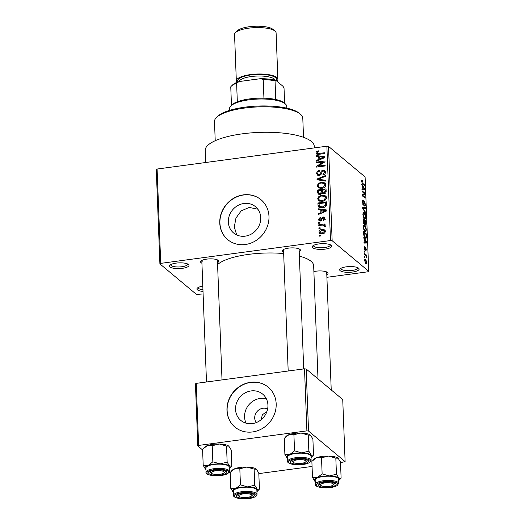 <?xml version="1.0" encoding="UTF-8"?>
<svg xmlns="http://www.w3.org/2000/svg" width="525" height="525" viewBox="0 0 525 525"><rect width="100%" height="100%" fill="white"/><g stroke="black" fill="none" stroke-linecap="round" stroke-linejoin="round"><path stroke-width="0.79" d="M331.183 245.293A9.745 2.861 -2.2 0 1 331.19 245.3A9.745 2.861 -2.2 0 1 325.06 249.139A9.745 2.861 -2.2 0 1 312.729 247.774A9.745 2.861 -2.2 0 1 312.651 246.015A9.745 2.861 -2.2 0 1 321.832 243.679A9.745 2.861 -2.2 0 1 331.183 245.293M313.484 245.418A8.446 2.481 177.8 0 0 313.464 245.621A8.446 2.481 177.8 0 0 313.911 246.369A8.446 2.481 177.8 0 0 323.321 247.688A8.446 2.481 177.8 0 0 330.343 244.972A8.446 2.481 177.8 0 0 330.31 244.775M188.468 264.482A9.745 2.861 -2.2 0 1 188.475 264.482A9.745 2.861 -2.2 0 1 182.346 268.321A9.745 2.861 -2.2 0 1 170.015 266.963A9.745 2.861 -2.2 0 1 169.936 265.197A9.745 2.861 -2.2 0 1 179.117 262.861A9.745 2.861 -2.2 0 1 188.468 264.482M170.769 264.6A8.446 2.481 177.8 0 0 170.75 264.803A8.446 2.481 177.8 0 0 171.196 265.552A8.446 2.481 177.8 0 0 180.607 266.877A8.446 2.481 177.8 0 0 187.635 264.154A8.446 2.481 177.8 0 0 187.596 263.957M203.011 291.414A9.745 2.861 -2.2 0 1 197.446 289.872A9.745 2.861 -2.2 0 1 197.367 288.107A9.745 2.861 -2.2 0 1 202.808 286.138M198.201 287.51A8.446 2.481 177.8 0 0 198.181 287.713A8.446 2.481 177.8 0 0 198.627 288.461A8.446 2.481 177.8 0 0 202.952 289.754M358.614 268.203A9.745 2.861 -2.2 0 1 358.621 268.209A9.745 2.861 -2.2 0 1 352.492 272.048A9.745 2.861 -2.2 0 1 340.154 270.683A9.745 2.861 -2.2 0 1 340.082 268.925A9.745 2.861 -2.2 0 1 349.263 266.588A9.745 2.861 -2.2 0 1 358.614 268.203M340.915 268.327A8.446 2.481 177.8 0 0 340.896 268.531A8.446 2.481 177.8 0 0 341.342 269.279A8.446 2.481 177.8 0 0 350.752 270.605A8.446 2.481 177.8 0 0 357.774 267.881A8.446 2.481 177.8 0 0 357.742 267.684M228.342 222.003A17.102 15.547 -50.1 0 0 233.573 232.956A17.102 15.547 -50.1 0 0 251.337 234.071A17.102 15.547 -50.1 0 0 260.728 217.652A17.102 15.547 -50.1 0 0 255.498 206.699A17.102 15.547 -50.1 0 0 237.733 205.583A17.102 15.547 -50.1 0 0 228.342 222.003M257.808 209.153L249.224 207.46L241.211 210.847L235.942 218.092L234.301 226.984L236.703 234.938M219.765 222.994A25.988 23.625 -50.1 0 0 227.712 239.636A25.988 23.625 -50.1 0 0 254.704 241.336A25.988 23.625 -50.1 0 0 268.977 216.379A25.988 23.625 -50.1 0 0 261.03 199.743A25.988 23.625 -50.1 0 0 234.032 198.043A25.988 23.625 -50.1 0 0 219.765 222.994M261.115 199.808A25.988 23.625 -50.1 0 0 234.15 198.207A25.988 23.625 -50.1 0 0 219.929 223.138A25.988 23.625 -50.1 0 0 227.791 239.702M201.928 263.222A9.096 2.671 -2.2 0 1 201.055 262.703A9.096 2.671 -2.2 0 1 200.983 261.063A9.096 2.671 -2.2 0 1 209.554 258.877A9.096 2.671 -2.2 0 1 218.282 260.393A9.096 2.671 -2.2 0 1 218.288 260.393A9.096 2.671 -2.2 0 1 217.514 262.625M222.016 379.903L217.409 260.006A7.796 2.29 177.8 0 0 217.389 259.868M283.618 252.243A9.096 2.671 -2.2 0 1 282.745 251.724A9.096 2.671 -2.2 0 1 282.68 250.077A9.096 2.671 -2.2 0 1 291.244 247.898A9.096 2.671 -2.2 0 1 299.972 249.408A9.096 2.671 -2.2 0 1 299.978 249.414A9.096 2.671 -2.2 0 1 299.204 251.646M303.706 368.924L299.106 249.027A7.796 2.29 177.8 0 0 299.079 248.889M313.884 271.576A9.096 2.671 -2.2 0 1 327.567 272.462A9.096 2.671 -2.2 0 1 327.574 272.462A9.096 2.671 -2.2 0 1 326.799 274.693M331.229 389.937L326.701 272.075A7.796 2.29 177.8 0 0 326.681 271.937M205.656 162.507L205.196 150.518A54.58 16.026 -2.2 0 1 250.589 132.93A54.58 16.026 -2.2 0 1 311.404 141.474A54.58 16.026 -2.2 0 1 314.272 146.324L314.331 147.899M217.586 264.561A49.383 14.497 -2.2 0 1 283.671 253.555M299.375 256.141A49.383 14.497 -2.2 0 1 311.062 261.299A49.383 14.497 -2.2 0 1 313.655 265.689L318.006 378.892M261.069 419.783L262.402 414.717L266.884 411.646M246.1 423.183A17.102 15.547 129.9 0 1 244.571 416.975A17.102 15.547 129.9 0 1 266.398 398.882M267.625 408.968A9.096 8.269 -50.1 0 0 258.864 409.894A9.096 8.269 -50.1 0 0 254.71 418.097A9.096 8.269 -50.1 0 0 256.246 422.592M235.548 409.434A17.102 15.547 -50.1 0 0 240.772 420.387A17.102 15.547 -50.1 0 0 258.536 421.503A17.102 15.547 -50.1 0 0 267.927 405.083A17.102 15.547 -50.1 0 0 262.697 394.137A17.102 15.547 -50.1 0 0 244.932 393.015A17.102 15.547 -50.1 0 0 235.548 409.434M226.964 410.432A25.988 23.625 -50.1 0 0 234.911 427.068A25.988 23.625 -50.1 0 0 261.909 428.767A25.988 23.625 -50.1 0 0 276.176 403.817A25.988 23.625 -50.1 0 0 268.229 387.174A25.988 23.625 -50.1 0 0 241.231 385.475A25.988 23.625 -50.1 0 0 226.964 410.432M268.314 387.247A25.988 23.625 -50.1 0 0 241.349 385.639A25.988 23.625 -50.1 0 0 227.128 410.57A25.988 23.625 -50.1 0 0 234.99 427.14M320.145 228.559L318.918 228.723L318.885 227.935L320.112 227.771L320.145 228.559M322.042 225.127L318.793 225.566L318.767 224.772L325.027 223.932L325.06 224.72L324.056 224.857L325.205 225.652L324.896 226.446L323.997 226.341L324.082 225.757L323.328 225.107L322.042 225.127M324.988 225.218L325.205 225.652M324.903 226.439L323.328 225.107M319.935 223.145L318.708 223.309L318.675 222.515L319.909 222.351L319.935 223.145M320.539 221.018L318.997 220.657L318.445 219.384L320.381 217.186L320.526 217.96L319.338 219.319L319.653 220.073L320.355 220.251L323.078 216.937L324.417 217.265L324.929 218.479L323.21 220.546L323.065 219.772L324.037 218.623L323.236 217.711L320.539 221.018M325.408 219.233L323.236 217.711M320.782 209.915L318.183 209.58L318.15 208.753L326.852 209.993L326.885 210.827L318.367 214.508L318.34 213.682L320.887 212.651L320.782 209.915L321.825 210.787M317.658 198.837L318.918 196.389L321.845 195.208L325.658 195.93L326.491 197.656C326.012 199.894 324.575 201.101 322.179 201.292L319.056 200.918L317.658 198.837L319.318 199.999M317.159 185.857L318.419 183.409L321.346 182.234L325.159 182.956L325.992 184.675C325.513 186.913 324.076 188.127 321.681 188.311L318.557 187.943L317.159 185.857L318.819 187.025M315.892 152.926L316.45 151.607L318.511 150.852L318.649 151.627L316.897 152.827L317.579 153.589L324.653 152.749L324.686 153.543L318.839 154.324L316.378 154.009L315.892 152.926L317.553 154.311L317.605 153.766M316.897 152.827L318.511 154.363M330.501 240.548L326.878 146.213L328.519 146.396L332.148 240.732L330.501 240.548L160.722 263.373L159.902 263.885L196.481 294.433L203.109 293.941M326.878 146.213L157.093 169.037L160.722 263.373M318.734 156.653L316.135 156.319L316.103 155.485L324.804 156.732L324.837 157.566L316.326 161.241L316.293 160.414L318.839 159.383L318.734 156.653L319.777 157.526M323.282 162.008L316.391 162.934L316.358 162.146L324.968 160.991L325.001 161.831L318.222 166.09L325.132 165.165L325.159 165.952L316.549 167.114L316.516 166.261L323.282 162.008L323.899 162.527M319.272 175.593L317.395 175.12L316.68 173.467C316.798 171.734 317.737 170.73 319.489 170.461L319.627 171.235C318.412 171.465 317.769 172.187 317.691 173.401L318.163 174.543L319.226 174.805L320.782 172.62C321.005 171.262 321.766 170.461 323.065 170.205L324.844 170.632L325.513 172.134C325.421 173.69 324.594 174.595 323.033 174.858L322.888 174.083L324.502 172.298L324.082 171.248L323.065 170.999L322.199 171.367L321.274 174.116L319.272 175.593M325.743 181.112L317.034 179.786L317.008 179.018L325.526 175.514L325.559 176.334L318.025 179.222L325.71 180.285L325.743 181.112M320.145 194.532L318.13 194.093L317.428 190.017L326.038 188.862L326.137 191.317C326.13 192.701 325.441 193.522 324.056 193.777L322.212 193.167L320.145 194.532M322.481 207.716L318.728 207.08L318.019 205.308L317.927 202.998L326.537 201.836L326.511 205.321C325.605 206.837 324.26 207.631 322.481 207.716M322.324 233.822L319.541 233.349L318.931 232.07C319.272 230.416 320.322 229.537 322.088 229.432L324.804 229.917L325.421 231.197C325.093 232.831 324.063 233.704 322.324 233.822M320.434 236.007L319.2 236.171L319.174 235.384L320.401 235.213L320.434 236.007M332.148 240.732L368.721 271.281L367.907 271.793L326.898 277.305M159.902 263.885L156.279 169.549L157.093 169.037M364.56 257.322L364.534 256.535L364.98 257.67L364.56 257.322M364.357 251.908L364.324 251.114L364.77 252.256L364.357 251.908M363.825 238.179L363.792 237.352L366.798 242.183L366.831 243.016L364.015 243.101L363.983 242.274L364.829 242.32L364.724 239.584L363.825 238.179M363.746 225.501L364.711 225.553C365.531 226.072 366.083 227.515 366.358 229.884L365.669 231.971L363.91 230.022L363.379 227.391L364.094 225.297M363.248 212.527L364.212 212.579C365.033 213.098 365.584 214.541 365.859 216.91L365.17 218.991L363.412 217.042L362.88 214.41L363.595 212.323M363.352 201.042L362.742 202.374L363.307 204.389L363.779 202.88C363.825 201.646 364.061 201.167 364.494 201.456L365.38 204.369C365.387 205.859 365.131 206.41 364.606 206.023L365.039 204.107L364.521 202.237L363.989 204.566L363.339 205.183L362.401 202.02C362.401 200.36 362.69 199.762 363.28 200.222L363.352 201.042L362.421 201.062M362.9 200.077L363.28 200.222L362.617 200.314M362.867 204.448L363.464 204.455L362.9 204.527M364.934 206.141L364.606 206.023M364.521 202.237L363.832 202.289M361.784 184.918L361.751 184.085L364.75 188.921L364.783 189.748L361.968 189.84L361.942 189.013L362.782 189.059L362.677 186.323L361.784 184.918M368.721 271.281L365.098 176.945L328.519 146.396M361.771 180.41L362.453 180.528L362.519 181.348L361.955 181.794L362.204 182.831L364.599 184.938L364.626 185.725L362.65 184.078L361.613 181.473L361.771 180.41L362.453 180.528L361.666 180.633M362.519 181.348L361.64 181.84M362.033 191.533L362.007 190.746L364.914 193.174L364.947 194.02L362.742 195.405L365.072 197.348L365.105 198.142L362.197 195.707L362.165 194.86L364.363 193.482L362.033 191.533M362.683 208.386L362.65 207.618L365.472 207.703L365.505 208.523L363.005 208.235L365.656 212.474L365.689 213.301L362.683 208.386M363.169 221.064L363.077 218.617L365.984 221.045L366.083 223.499C366.115 224.864 365.899 225.382 365.433 225.061L364.79 223.702L364.114 224.182L363.169 221.064M364.448 224.319L364.114 224.182M363.661 233.907L363.576 231.597L366.483 234.025L366.562 237.444L365.984 238.448L365.249 238.127C364.429 237.641 363.904 236.237 363.661 233.907M364.842 247.393L364.468 248.24L364.842 249.578L365.682 247.446L366.358 249.729L365.82 251.055L365.754 248.273L364.921 250.412L364.166 247.931L364.77 246.573L364.842 247.393L364.166 247.433M364.455 249.631L365.026 249.539M365.754 248.273L365.144 248.437M364.442 254.166L364.409 253.372L366.529 255.143L366.548 257.558L365.977 255.59L364.442 254.166M364.652 260.623C364.724 259.133 365.065 258.707 365.663 259.337L366.844 262.447C366.772 263.924 366.443 264.357 365.853 263.753L364.652 260.623M365.124 259.094L365.663 259.337L364.783 259.455M366.371 263.977L365.853 263.753M308.543 431.058L306.895 430.874L304.513 368.812L306.154 368.996L308.543 431.058L345.115 461.606L340.515 462.63M312.067 466.449L258.825 473.609M304.513 368.812L196.245 383.368L198.627 445.43L197.813 445.942L202.604 449.945M229.261 472.205L230.206 472.992M197.813 445.942L195.431 383.88L196.245 383.368M306.895 430.874L198.627 445.43M345.115 461.606L342.733 399.545L306.154 368.996M201.836 260.466A7.796 2.29 177.8 0 0 201.83 260.603A7.796 2.29 177.8 0 0 202.237 261.299M283.533 249.487A7.796 2.29 177.8 0 0 283.52 249.624A7.796 2.29 177.8 0 0 283.933 250.32M361.85 182.877L362.204 182.831M363.812 185.043L364.599 184.938M364.343 188.974L364.75 188.921M361.942 189.171L362.782 189.059M363.904 188.317L363.024 186.874L363.11 189.072L364.468 189.144L363.904 188.317M362.696 186.92L363.024 186.874M361.955 189.479L364.468 189.144M361.948 189.23L363.11 189.072M364.127 193.279L364.914 193.174M363.116 194.263L364.947 194.02M362.184 195.477L362.742 195.405M364.284 197.459L365.072 197.348M365.046 204.415L365.38 204.369M362.978 204.698L363.989 204.566M362.67 208.077L365.472 207.703M362.677 208.281L363.005 208.235M365.216 212.533L365.656 212.474M363.11 212.723L364.212 212.579M365.525 216.956L365.859 216.91M363.877 218L365.105 218.131L365.525 216.628L364.238 213.367L362.939 213.242M362.893 214.732L364.462 217.921L365.105 218.131M364.238 213.367C363.641 212.756 363.3 213.196 363.215 214.692M365.197 221.156L365.984 221.045M365.741 223.545L366.083 223.499M363.818 223.834L364.79 223.702M364.96 224.287L365.728 222.928L365.676 221.55L364.809 220.828L364.921 223.164L365.538 224.306L365 224.378M364.481 220.874L364.809 220.828M364.481 223.223L364.921 223.164M363.615 223.453L364.081 223.394L364.527 222.101L364.468 220.546L363.444 219.693L363.576 222.213L364.284 223.473L363.661 223.558M363.116 219.732L363.444 219.693M363.608 225.704L364.711 225.553M366.023 229.93L366.358 229.884M364.376 230.974L365.603 231.112L366.023 229.609L364.737 226.341L363.438 226.223M363.392 227.712L364.96 230.895L365.603 231.112M364.737 226.341C364.133 225.737 363.799 226.177 363.713 227.666M365.695 234.13L366.483 234.025M366.004 237.517L366.562 237.444M366.174 234.531L363.943 232.667L364.501 236.427L365.82 237.615L366.174 234.531M363.615 232.713L363.943 232.667M364.626 237.418L365.223 237.339M364.133 236.48L364.501 236.427M363.674 234.13L364.002 234.091M366.384 242.235L366.798 242.183M363.989 242.432L364.829 242.32M365.945 241.579L365.072 240.135L365.157 242.333L366.509 242.406L365.945 241.579M364.744 240.181L365.072 240.135M364.002 242.74L366.509 242.406M363.996 242.491L365.157 242.333M365.157 248.351L365.63 248.292M364.337 251.514L364.737 251.462M365.715 255.248L366.529 255.143M366.247 256.955L366.634 256.902M364.547 256.935L364.947 256.882M365.256 263.018L366.542 262.178L365.695 260.124L364.665 260.019M364.672 260.932L366.22 263.137L365.4 263.248M365.695 260.124L364.954 260.892M317.152 152.191L316.45 151.607M317.271 156.463L316.103 155.485M319.252 157.093L319.764 157.165M316.956 160.972L316.293 160.414M319.443 159.895L318.839 159.383M322.284 157.185L319.751 156.785L319.837 158.983L323.925 157.329L322.284 157.185M324.424 157.743L323.925 157.329M320.421 159.475L319.837 158.983M317.179 162.829L316.358 162.146M319.043 166.773L318.222 166.09M317.395 166.996L316.516 166.261M318.458 175.586L318.34 174.858L316.68 173.467M319.961 175.422L319.226 174.805M324.535 171.629L323.065 170.205M324.726 171.596L325.434 171.577M323.643 174.713L322.888 174.083M325.402 173.04L324.502 172.298M318.13 179.957L317.008 179.018M319.075 180.101L318.025 179.222M319.049 183.934L318.419 183.409M322.206 182.949L321.346 182.234M324.391 183.54L325.789 183.77M319.016 188.14L318.819 187.248M324.988 184.813L324.358 183.514L321.359 183.022C319.587 183.153 318.517 184.052 318.163 185.719L318.793 186.998L321.681 187.517L323.61 186.92L324.988 184.813L325.874 185.561M324.26 187.464L323.61 186.92M322.462 188.173L321.681 187.517M319.266 194.545L319.18 193.705M318.472 190.89L317.428 190.017M323.197 193.751L323.203 193.043M326.11 190.66L325.067 189.787L322.494 190.129L322.665 192.432L324.076 193.771M324.634 193.633L323.879 193.01L325.119 191.159L325.067 189.787M322.665 192.432L323.879 193.01M322.534 191.139L321.484 190.267L318.465 190.673L318.668 193.154L320.604 194.893M323.21 193.213L321.543 191.828L321.484 190.267M320.854 194.368L320.106 193.745L321.543 191.828M318.668 193.154L320.106 193.745M319.548 196.908L318.918 196.389M322.704 195.93L321.845 195.208M324.89 196.514L326.287 196.744M319.515 201.114L319.318 200.222M325.487 197.794L324.857 196.488L321.858 196.002C320.086 196.133 319.016 197.032 318.662 198.693L319.292 199.979L322.179 200.498L324.109 199.9L325.487 197.794L326.373 198.535M324.758 200.438L324.109 199.9M322.96 201.147L322.179 200.498M319.83 207.618L319.679 206.699L318.019 205.308M318.97 203.871L317.927 202.998M325.566 202.762L318.964 203.648L319.554 206.528L322.468 206.922L325.487 205.308L325.566 202.762L326.609 203.634M326.589 204.973L325.618 204.159M326.215 205.918L325.487 205.308M323.256 207.578L322.468 206.922M321.438 207.802L320.348 206.889M319.318 209.724L318.15 208.753M321.3 210.354L321.812 210.427M319.003 214.233L318.34 213.682M321.49 213.157L320.887 212.651M324.332 210.446L321.792 210.046L321.877 212.244L325.973 210.591L324.332 210.446M326.471 211.004L325.973 210.591M322.468 212.737L321.877 212.244M320.132 221.045L318.445 219.384M321.11 220.881L320.355 220.251M321.648 220.585L320.913 219.968M324.404 218.393L323.078 216.937M323.774 220.362L323.065 219.772M324.817 219.279L324.037 218.623M319.495 223.204L318.675 222.515M319.581 225.461L318.767 224.772M324.26 225.645L324.903 225.56M325.198 225.809L324.056 224.857M319.705 228.618L318.885 227.935M320.644 233.835L318.931 232.07M320.591 233.454L320.618 233.048M322.973 230.173L322.088 229.432M324.391 230.764L325.369 230.816M324.522 231.295L324.161 230.567L322.127 230.219L319.83 231.971L320.204 232.706L322.232 233.041L324.522 231.295L325.303 231.945M323.013 233.697L322.232 233.041M319.988 236.066L319.174 235.384M303.522 137.32L302.787 118.171A44.179 12.974 177.8 0 0 300.497 114.273A44.179 12.974 177.8 0 0 300.471 114.247A44.179 12.974 177.8 0 0 258.09 106.91A44.179 12.974 177.8 0 0 216.471 117.502L217.665 116.333A42.879 12.593 -2.2 0 1 258.057 106.05A42.879 12.593 -2.2 0 1 299.191 113.17A42.879 12.593 -2.2 0 1 299.224 113.197A42.879 12.593 -2.2 0 1 299.25 113.223M216.471 117.502A44.179 12.974 177.8 0 0 214.489 121.564L215.224 140.713M287.293 458.22A12.646 3.714 177.8 0 1 289.78 454.499A12.646 3.714 -2.2 0 1 295.227 453.239A12.646 3.714 -2.2 0 1 301.757 452.891L294.532 450.85L289.78 454.499L284.891 454.407L287.3 458.227A12.646 3.714 177.8 0 0 287.3 458.227L287.293 458.22A12.646 3.714 -2.2 0 0 287.641 458.483M296.559 459.158A9.096 2.671 -2.2 0 1 308.083 460.432A9.096 2.671 -2.2 0 1 302.374 464.015A9.096 2.671 -2.2 0 1 293.121 463.719A9.096 2.671 -2.2 0 1 290.784 461.101A9.096 2.671 -2.2 0 1 296.559 459.158M305.957 461.357A7.796 2.29 177.8 0 0 307.21 460.044A7.796 2.29 177.8 0 0 307.191 459.907L307.191 459.907A7.796 2.29 -2.2 0 1 307.21 460.044A7.796 2.29 -2.2 0 1 306.863 460.76L305.668 461.934A6.497 1.91 177.8 0 0 305.944 461.219A6.497 1.91 177.8 0 0 298.994 459.697A6.497 1.91 177.8 0 0 292.989 461.954A6.497 1.91 177.8 0 0 293.311 462.407A6.497 1.91 177.8 0 0 299.539 463.49A6.497 1.91 177.8 0 0 305.668 461.934M295.536 453.495A11.694 3.432 177.8 0 0 287.588 457.072L287.752 461.291A11.694 3.432 -2.2 0 1 295.7 457.715A11.694 3.432 -2.2 0 1 311.122 460.392L310.964 456.173A11.694 3.432 177.8 0 0 295.536 453.495M284.891 454.407L284.274 438.29L289.019 434.641L293.915 434.726L294.532 450.85M293.915 434.726L300.996 433.027L308.221 435.067L308.844 451.192L301.757 452.891A12.646 3.714 -2.2 0 1 311.253 455.011L308.844 451.192M308.221 435.067L310.498 435.159A12.646 3.714 -2.2 0 1 310.518 435.173L310.498 435.159A12.646 3.714 -2.2 0 0 310.485 435.153L312.893 438.972L313.517 455.09L311.253 455.011A12.646 3.714 -2.2 0 1 311.345 457.295A12.646 3.714 -2.2 0 1 311.017 457.583M311.345 457.295L313.517 455.09M285.331 437.167L286.44 436.085A12.646 3.714 -2.2 0 1 289.019 434.641A12.646 3.714 -2.2 0 1 300.996 433.027A12.646 3.714 -2.2 0 1 310.485 435.153M293.311 462.407L292.031 461.331A7.796 2.29 -2.2 0 1 291.644 460.786A7.796 2.29 -2.2 0 1 291.624 460.642A7.796 2.29 -2.2 0 1 291.637 460.504A7.796 2.29 177.8 0 0 291.624 460.642A7.796 2.29 177.8 0 0 292.799 461.783M223.21 471.332A6.497 1.91 177.8 0 0 214.942 470.945A6.497 1.91 177.8 0 0 211.621 473.386A6.497 1.91 177.8 0 0 212.343 473.799A6.497 1.91 177.8 0 0 218.676 474.423A6.497 1.91 177.8 0 0 223.978 472.913A6.497 1.91 177.8 0 0 223.21 471.332M211.621 473.386L210.341 472.31A7.796 2.29 -2.2 0 1 209.934 471.627A7.796 2.29 -2.2 0 1 209.948 471.483A7.796 2.29 177.8 0 0 209.934 471.627A7.796 2.29 177.8 0 0 211.286 472.841M224.267 472.342A7.796 2.29 177.8 0 0 225.52 471.023A7.796 2.29 177.8 0 0 225.501 470.886A7.796 2.29 -2.2 0 1 225.52 471.023A7.796 2.29 -2.2 0 1 225.166 471.745L223.978 472.913M321.628 485.868A6.497 1.91 177.8 0 0 327.961 486.491A6.497 1.91 177.8 0 0 333.263 484.982A6.497 1.91 177.8 0 0 332.496 483.4A6.497 1.91 177.8 0 0 324.233 483.013A6.497 1.91 177.8 0 0 320.906 485.454A6.497 1.91 177.8 0 0 321.628 485.868M333.559 484.411A7.796 2.29 177.8 0 0 334.806 483.092A7.796 2.29 177.8 0 0 334.786 482.954A7.796 2.29 -2.2 0 1 334.806 483.092A7.796 2.29 -2.2 0 1 334.458 483.814L333.263 484.982M320.906 485.454L319.627 484.378A7.796 2.29 -2.2 0 1 319.226 483.689A7.796 2.29 -2.2 0 1 319.233 483.551A7.796 2.29 177.8 0 0 319.226 483.689A7.796 2.29 177.8 0 0 320.572 484.91M238.895 495.981A6.497 1.91 177.8 0 0 239.216 496.44A6.497 1.91 177.8 0 0 245.444 497.523A6.497 1.91 177.8 0 0 251.573 495.961A6.497 1.91 177.8 0 0 251.849 495.252A6.497 1.91 177.8 0 0 244.899 493.73A6.497 1.91 177.8 0 0 238.895 495.981M251.862 495.39A7.796 2.29 177.8 0 0 253.116 494.077A7.796 2.29 177.8 0 0 253.096 493.933L253.096 493.933A7.796 2.29 -2.2 0 1 253.116 494.077A7.796 2.29 -2.2 0 1 252.768 494.793L251.573 495.961M239.216 496.44L237.937 495.364A7.796 2.29 -2.2 0 1 237.549 494.812A7.796 2.29 -2.2 0 1 237.53 494.675A7.796 2.29 -2.2 0 1 237.543 494.53A7.796 2.29 177.8 0 0 237.53 494.675A7.796 2.29 177.8 0 0 238.704 495.817M286.794 108.157L286.729 106.358A28.586 8.393 177.8 0 0 285.246 103.838A28.586 8.393 177.8 0 0 249.014 99.822A28.586 8.393 177.8 0 0 230.875 105.925A28.586 8.393 177.8 0 0 229.596 108.557L229.661 110.348M230.875 105.925L232.07 104.751A27.287 8.013 -2.2 0 1 237.326 101.758A27.287 8.013 -2.2 0 1 249.388 98.93A27.287 8.013 -2.2 0 1 263.937 98.182A27.287 8.013 -2.2 0 1 275.763 99.487A27.287 8.013 -2.2 0 1 283.966 102.762L285.246 103.838M231.466 105.341L230.757 86.822A27.287 8.013 177.8 0 1 231.354 86.133A27.287 8.013 177.8 0 1 236.611 83.14L239.144 81.552L260.597 78.665A25.988 7.632 -2.2 0 1 275.874 80.351L283.119 86.402L284.038 88.377L284.616 103.359M263.937 98.182L263.222 79.557L260.597 78.665M237.326 101.758L236.611 83.14M275.874 80.351L275.048 80.863A27.287 8.013 177.8 0 0 263.222 79.557M275.763 99.487L275.048 80.863M231.354 86.133L232.542 84.965A25.988 7.632 -2.2 0 1 239.144 81.552M276.957 81.263A20.79 6.103 177.8 0 0 277.889 79.354L276.104 32.924A20.79 6.103 177.8 0 0 275.028 31.093A20.79 6.103 177.8 0 0 275.015 31.08A20.79 6.103 177.8 0 0 255.071 27.628A20.79 6.103 177.8 0 0 235.482 32.609L237.392 30.739A18.71 5.493 -2.2 0 1 255.019 26.25A18.71 5.493 -2.2 0 1 272.967 29.361A18.71 5.493 -2.2 0 1 272.98 29.367A18.71 5.493 -2.2 0 1 272.993 29.38M235.482 32.609A20.79 6.103 177.8 0 0 234.55 34.525L236.335 80.948A20.79 6.103 177.8 0 0 236.959 82.34M249.021 80.22A19.491 5.723 -2.2 0 1 253.194 79.662M277.889 79.354A20.79 6.103 177.8 0 0 276.793 77.503A20.79 6.103 177.8 0 0 253.627 74.248A20.79 6.103 177.8 0 0 236.335 80.948M203.201 465.393L202.578 449.269L207.329 445.62A12.646 3.714 -2.2 0 1 212.776 444.36A12.646 3.714 -2.2 0 1 219.306 444.012L226.531 446.047L227.154 462.171L220.067 463.87L212.842 461.829L208.09 465.478L203.201 465.393L205.61 469.212A12.646 3.714 -2.2 0 1 205.597 469.206A12.646 3.714 -2.2 0 1 208.09 465.478A12.646 3.714 -2.2 0 1 220.067 463.87A12.646 3.714 -2.2 0 1 229.563 465.99L227.154 462.171M203.641 448.153L204.75 447.064A12.646 3.714 -2.2 0 1 207.329 445.62L212.218 445.705L219.306 444.012A12.646 3.714 -2.2 0 1 228.795 446.132L228.808 446.138A12.646 3.714 -2.2 0 1 228.828 446.158M220.684 474.994A9.096 2.671 -2.2 0 1 211.424 474.705A9.096 2.671 -2.2 0 1 209.094 472.08A9.096 2.671 -2.2 0 1 214.863 470.137A9.096 2.671 -2.2 0 1 226.393 471.417A9.096 2.671 -2.2 0 1 220.684 474.994M229.432 471.371L229.268 467.152A11.694 3.432 177.8 0 0 213.846 464.474A11.694 3.432 177.8 0 0 205.898 468.051L206.062 472.27A11.694 3.432 -2.2 0 1 214.003 468.7A11.694 3.432 -2.2 0 1 229.432 471.371L227.443 473.839L221.34 475.512C212.402 476.752 204.822 474.154 206.062 472.27M226.531 446.047L228.795 446.132L231.203 449.951L231.82 466.075L229.563 465.99A12.646 3.714 177.8 0 1 229.655 468.28L231.82 466.075M212.218 445.705L212.842 461.829M205.951 469.462A12.646 3.714 -2.2 0 1 205.61 469.212L205.597 469.206M229.327 468.569A12.646 3.714 177.8 0 0 229.655 468.28M314.888 481.274L314.888 481.274A12.646 3.714 177.8 0 1 317.382 477.547A12.646 3.714 -2.2 0 1 322.829 476.293A12.646 3.714 -2.2 0 1 329.359 475.939L322.127 473.898L317.382 477.547L312.487 477.461L314.888 481.274A12.646 3.714 177.8 0 0 314.895 481.281A12.646 3.714 -2.2 0 0 315.236 481.53M324.155 482.206A9.096 2.671 -2.2 0 1 335.678 483.479A9.096 2.671 -2.2 0 1 329.969 487.062A9.096 2.671 -2.2 0 1 320.716 486.773A9.096 2.671 -2.2 0 1 318.38 484.148A9.096 2.671 -2.2 0 1 324.155 482.206M323.131 476.542A11.694 3.432 177.8 0 0 315.184 480.119L315.348 484.339A11.694 3.432 -2.2 0 1 323.295 480.762A11.694 3.432 -2.2 0 1 338.723 483.44L338.559 479.22A11.694 3.432 177.8 0 0 323.131 476.542M312.487 477.461L311.87 461.337L316.614 457.688L321.51 457.774L322.127 473.898M321.51 457.774L328.591 456.081L335.823 458.115L336.44 474.239L329.359 475.939A12.646 3.714 -2.2 0 1 338.848 478.058L336.44 474.239M335.823 458.115L338.087 458.2L340.495 462.02L341.112 478.144L338.848 478.058A12.646 3.714 -2.2 0 1 338.947 480.349A12.646 3.714 -2.2 0 1 338.612 480.631M338.947 480.349L341.112 478.144M312.926 460.222L314.035 459.132A12.646 3.714 -2.2 0 1 316.614 457.688A12.646 3.714 -2.2 0 1 328.591 456.081A12.646 3.714 -2.2 0 1 338.087 458.2A12.646 3.714 -2.2 0 1 338.093 458.207A12.646 3.714 -2.2 0 1 338.113 458.227M230.797 488.44L230.18 472.316L234.924 468.667A12.646 3.714 -2.2 0 1 240.371 467.408A12.646 3.714 -2.2 0 1 246.901 467.06L254.126 469.101L254.75 485.218L247.662 486.918L240.437 484.877L235.692 488.526L230.797 488.44L233.205 492.26A12.646 3.714 -2.2 0 1 233.198 492.253A12.646 3.714 -2.2 0 1 235.692 488.526A12.646 3.714 -2.2 0 1 247.662 486.918A12.646 3.714 -2.2 0 1 257.158 489.038L254.75 485.218M231.236 471.201L232.345 470.111A12.646 3.714 -2.2 0 1 234.924 468.667L239.82 468.759L246.901 467.06A12.646 3.714 -2.2 0 1 256.39 469.179L258.799 472.999L259.422 489.123L257.158 489.038A12.646 3.714 177.8 0 1 257.25 491.328L259.422 489.123M248.279 498.048A9.096 2.671 -2.2 0 1 239.026 497.752A9.096 2.671 -2.2 0 1 236.69 495.127A9.096 2.671 -2.2 0 1 242.465 493.185A9.096 2.671 -2.2 0 1 253.988 494.465A9.096 2.671 -2.2 0 1 248.279 498.048M257.027 494.419L256.869 490.199A11.694 3.432 177.8 0 0 241.441 487.528A11.694 3.432 177.8 0 0 233.494 491.098L233.658 495.318A11.694 3.432 -2.2 0 1 241.605 491.748A11.694 3.432 -2.2 0 1 257.027 494.419L256.062 496.23C256.292 496.565 251.672 498.396 248.935 498.56C239.997 499.807 232.424 497.201 233.658 495.318M239.82 468.759L240.437 484.877M254.126 469.101L256.39 469.179A12.646 3.714 -2.2 0 1 256.403 469.186A12.646 3.714 -2.2 0 1 256.423 469.206M233.546 492.516A12.646 3.714 -2.2 0 1 233.205 492.26L233.198 492.253M256.922 491.617A12.646 3.714 177.8 0 0 257.25 491.328M362.047 183.343L362.598 183.271M361.948 189.348L363.884 189.085M363.746 203.365L364.087 203.319M363.07 209.022L363.477 208.963M364.534 222.357L364.862 222.311M366.24 236.283L366.568 236.237M363.996 242.609L365.932 242.347M365.072 249.237L365.505 249.185M319.561 154.232L318.741 153.543M322.731 158.478L322.173 158.012M321.536 173.25L320.782 172.62M320.519 180.318L319.397 179.379M319.187 193.856L317.52 192.465M326.104 191.986L325.119 191.159M324.778 211.739L324.22 211.273M322.114 219.89L321.228 219.148M295.975 458.666A10.913 3.203 177.8 0 0 289.131 462.971A10.913 3.203 177.8 0 0 302.958 464.5A10.913 3.203 177.8 0 0 309.803 460.195A10.913 3.203 177.8 0 0 295.975 458.666M238.009 81.939A19.491 5.723 -2.2 0 1 252.079 74.793A19.491 5.723 -2.2 0 1 275.566 77.667A19.491 5.723 -2.2 0 1 276.196 80.627M275.238 80.194A18.191 5.342 177.8 0 0 274.385 79.078A18.191 5.342 177.8 0 0 254.96 76.164A18.191 5.342 177.8 0 0 239.039 81.585M221.268 475.479A10.913 3.203 177.8 0 0 228.106 471.174A10.913 3.203 177.8 0 0 214.285 469.652A10.913 3.203 177.8 0 0 207.441 473.957A10.913 3.203 177.8 0 0 221.268 475.479M323.571 481.72A10.913 3.203 177.8 0 0 316.726 486.025A10.913 3.203 177.8 0 0 330.553 487.548A10.913 3.203 177.8 0 0 337.398 483.243A10.913 3.203 177.8 0 0 323.571 481.72M248.863 498.533A10.913 3.203 177.8 0 0 255.708 494.228A10.913 3.203 177.8 0 0 241.881 492.699A10.913 3.203 177.8 0 0 235.036 497.004A10.913 3.203 177.8 0 0 248.863 498.533M362.145 181.177L361.607 181.25M364.33 202.158L363.838 202.223M365.019 218.151L364.081 218.275M365.518 231.125L364.58 231.256M365.82 237.615L364.868 237.746M364.941 249.624L364.475 249.683M365.689 248.24L365.157 248.312M317.185 153.412L318.34 154.383M318.163 174.543L319.823 175.927M324.082 171.248L325.743 172.64M324.358 183.514L326.018 184.898M318.793 186.998L320.46 188.39M324.857 196.488L326.517 197.879M319.292 199.979L320.952 201.364M319.554 206.528L321.215 207.913M319.653 220.073L320.742 220.986M323.853 225.31L325.513 226.695M324.161 230.567L325.822 231.958M320.204 232.706L321.864 234.091M299.224 113.197L300.497 114.273M287.752 461.291C286.519 463.175 294.092 465.773 303.03 464.527L309.133 462.86L311.122 460.392M283.52 249.624L288.186 371.011M206.489 381.99L201.83 260.603M272.98 29.367L275.028 31.093M315.348 484.339C314.114 486.222 321.687 488.821 330.632 487.581L336.735 485.914L338.723 483.44"/></g></svg>
